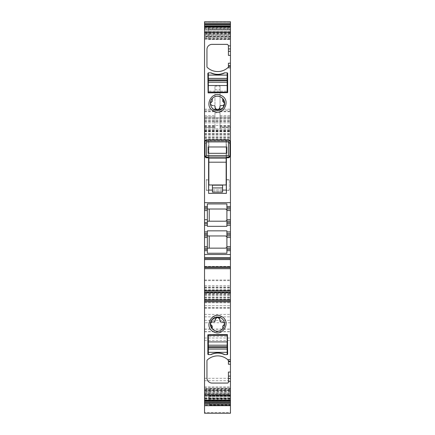 <?xml version="1.0" encoding="UTF-8"?>
<svg xmlns="http://www.w3.org/2000/svg" width="435" height="435" viewBox="0 0 435 435"><rect width="100%" height="100%" fill="white"/><g stroke="black" fill="none" stroke-linecap="round" stroke-linejoin="round"><path stroke-width="0.33" stroke-dasharray="2.17 1.63" d="M204.542 250.69L207.337 250.69L207.337 235.955L204.542 235.955M225.379 248.151L209.235 248.151L209.235 235.955L225.379 235.955M207.337 230.838L207.337 235.955M207.337 250.69L207.337 253.235M225.553 248.14A1.522 1.522 0 0 0 225.885 248.064M226.635 247.488A1.522 1.522 0 0 0 226.901 246.623L226.901 237.477A1.522 1.522 0 0 0 226.673 236.673M226.901 230.838L226.901 237.477M207.337 233.41L204.542 233.41M230.458 250.69L226.901 250.69L226.901 246.623M230.458 33.903L204.542 33.903L204.542 35.599L230.458 35.599L230.458 26.954L230.458 33.386L204.542 33.386L204.542 34.593L230.458 34.593L230.458 33.386M230.458 267.449L230.458 268.602L230.458 266.443L230.458 267.449L204.542 267.449L204.542 268.602L204.542 267.449M230.458 291.869L230.458 290.71L230.458 292.347L230.458 291.869L204.542 291.869L204.542 290.71L230.458 290.71M230.458 292.869L230.458 292.347L230.458 292.869L204.542 292.869L204.542 292.347L204.542 292.869L230.458 292.869M230.458 395.475L204.542 395.475L204.542 394.05L230.458 394.05L230.458 400.488L230.458 391.837L204.542 391.837L204.542 390.543L230.458 390.543L230.458 391.837M204.542 394.05L204.542 388.303L204.542 389.156L230.458 389.156L230.458 390.543M230.458 389.156L230.458 388.716L204.542 388.716M204.542 392.669L230.458 392.669L230.458 388.716M230.458 392.669L204.542 392.843M230.458 394.05L230.458 392.843M230.458 405.137L204.542 405.197L204.542 387.155L204.542 405.686L230.458 405.686L230.458 387.155L230.458 396.095L209.621 396.095L230.458 396.095L230.458 402.397L209.621 402.397L209.621 395.774L230.458 395.774M209.621 402.397L209.621 405.273L230.458 405.273L230.458 402.397M230.458 412.472L230.458 413.245L204.542 413.245L204.542 289.819L204.542 290.575L230.458 290.575L230.458 412.472L204.542 412.472M204.542 21.75L204.542 307.708L204.542 293.56L230.458 293.56L230.458 290.575M230.458 293.56L230.458 21.75M230.458 117.885L204.542 118.054L230.458 117.885M204.542 35.599L204.542 39.139L204.542 36.072L230.458 36.072L230.458 34.593M230.458 36.072L230.458 36.594L204.542 36.594M204.542 37.073L230.458 37.073L230.458 39.139L230.458 36.594M230.458 37.073L204.542 36.899M230.458 35.599L230.458 36.899M230.458 390.445L230.458 400.608L230.458 390.445L208.604 390.445L208.604 388.276L230.458 388.276L208.604 388.276L208.604 390.445L230.458 390.445M230.458 26.834L230.458 29.373L230.458 26.834L208.604 26.834L208.604 29.373L208.604 26.834L230.458 26.834M230.458 29.373L230.458 39.536L230.458 29.373L208.604 29.373L230.458 29.373M230.458 190.345L230.458 179.671L230.458 190.345L226.396 190.345L226.396 179.671L226.396 190.345M230.458 387.019L230.458 329.224L230.458 389.559L230.458 387.019L204.542 387.019L204.542 329.224L204.542 387.019M230.458 322.759L230.458 305.664L230.458 322.759L204.542 322.759L204.542 331.606L204.542 305.664L204.542 322.759M226.901 203.933L226.901 226.33M207.337 203.933L207.337 226.33M204.542 33.903L204.542 28.906L204.542 29.547L230.458 29.547L204.542 29.553L204.542 28.623L230.458 28.623M204.542 36.072L204.542 34.593M230.458 31.793L204.542 31.793L204.542 33.386M204.542 31.793L204.542 30.923L230.458 30.923M204.542 28.623L204.542 30.923M204.542 293.56L204.542 290.575M204.542 395.475L204.542 400.488L204.542 398.813L230.458 398.813M204.542 389.156L204.542 390.543M230.458 393.719L204.542 393.719L204.542 391.837M204.542 393.719L204.542 394.588L230.458 394.588M204.542 398.813L204.542 394.588M230.458 290.787L204.542 290.71M204.542 290.787L204.542 291.869M204.542 266.965L204.542 266.443L204.542 266.965L230.458 266.965L204.542 266.965M204.542 28.906L230.458 28.906L204.542 28.906M226.901 248.151L230.458 248.151M226.901 235.955L230.458 235.955M226.396 139.776L226.396 142.321L228.424 142.321L206.576 142.321L205.048 143.844L206.576 142.321L208.604 142.321L208.604 139.776M228.424 142.321A1.522 1.522 0 0 1 229.952 143.844L229.952 141.304L228.424 140.619L206.576 140.619L206.576 139.776L228.424 139.776L228.424 142.321L229.952 143.844M229.62 157.296L226.396 157.296L226.396 157.802M208.604 157.802L208.86 141.304L208.86 190.09L226.14 190.09L226.14 184.967M205.38 157.296L208.86 157.296L208.86 142.321L226.396 142.321L226.396 157.296L226.14 141.304L226.14 190.09M228.424 55.386L228.424 45.381A1.017 1.017 0 0 0 227.407 44.365L212.035 44.365A5.084 5.084 0 0 0 206.957 49.449L206.957 66.702A1.017 1.017 0 0 0 207.277 67.441A15.247 15.247 0 0 0 227.717 67.795M228.103 67.441A1.017 1.017 0 0 0 228.37 67.039M228.424 66.702L228.424 63.2M226.901 206.478L230.458 206.478M230.458 209.017L226.901 209.017M230.458 221.214L226.901 221.214M226.901 223.759L230.458 223.759M204.542 258.569L230.458 258.569M204.542 266.443L230.458 266.443L204.542 266.443M204.542 300.748L230.458 300.748M228.424 364.236L228.424 360.74M228.37 360.403A1.017 1.017 0 0 0 228.103 359.995A15.247 15.247 0 0 0 207.277 359.995A1.017 1.017 0 0 0 206.957 360.74L206.957 377.993A5.084 5.084 0 0 0 212.035 383.072L227.407 383.072A1.017 1.017 0 0 0 228.424 382.055L228.424 372.05M209.621 405.137L209.621 395.774M204.542 289.819L230.458 289.819L204.542 289.819M204.542 295.158L230.458 295.158L204.542 295.158M204.542 302.755L230.458 302.755L204.542 302.755M204.542 293.886L230.458 293.886L204.542 293.886M204.542 129.994L230.458 129.994L204.542 129.994M204.542 122.882L230.458 122.882L204.542 122.882M204.542 118.054L230.458 118.054L204.542 118.054M204.542 133.55L230.458 133.55M214.961 109.071L214.961 128.95L214.961 125.927L214.961 127.455L204.542 127.455L214.961 127.455L214.961 110.175L214.961 116.781L204.542 116.781L214.961 116.781L214.961 86.163L214.961 109.071L220.039 109.071L220.039 128.95L220.039 125.927L220.039 127.134L230.458 127.134M220.039 109.963L220.039 116.781L220.039 110.175L230.458 110.175L220.039 110.175L220.039 127.455L230.458 127.455L220.039 127.455L220.039 127.134M220.039 116.781L230.458 116.781L220.039 116.781M214.961 86.163L220.039 86.163L220.039 109.957M208.604 398.068L208.604 390.445L208.604 400.608L208.604 398.068L230.458 398.068L208.604 398.068M208.604 400.608L230.458 400.608L208.604 400.608M208.604 36.997L208.604 29.373L208.604 39.536L208.604 36.997L230.458 36.997L208.604 36.997M208.604 39.536L230.458 39.536L208.604 39.536M226.396 179.671L230.458 179.671M226.901 210.545A1.522 1.522 0 0 0 226.651 209.703M225.83 209.088A1.522 1.522 0 0 0 225.558 209.028M225.553 221.203A1.522 1.522 0 0 0 225.885 221.127M226.635 220.55A1.522 1.522 0 0 0 226.901 219.691M209.235 209.017L209.235 221.214L207.337 221.214M207.337 223.759L204.542 223.759M204.542 110.175L214.961 110.175L204.542 110.175M207.337 206.478L204.542 206.478M208.354 72.824L208.354 91.116L227.157 91.116L227.157 72.824L224.868 72.824A1.778 1.778 0 0 0 224.145 72.977A15.752 15.752 0 0 1 211.361 72.977A1.778 1.778 0 0 0 210.638 72.824L208.354 72.824A0.506 0.506 0 0 0 207.87 73.172M207.843 73.33L208.099 92.894L227.663 92.644L227.663 73.33M208.604 193.39L226.396 193.39L226.396 139.521L208.604 139.521L208.604 193.39M208.604 179.671L208.604 190.345L208.604 179.671L206.32 179.671L206.32 190.345L208.604 190.345M208.099 334.542L207.843 354.106A0.506 0.506 0 0 0 208.354 354.617L210.638 354.617A1.778 1.778 0 0 0 211.361 354.46A15.752 15.752 0 0 1 224.145 354.46A1.778 1.778 0 0 0 224.868 354.617L227.157 354.617A0.506 0.506 0 0 0 227.663 354.106L227.407 334.542L208.099 334.542M220.039 86.163L220.039 109.071M223.78 73.325A15.752 15.752 0 0 1 210.638 72.824M222.736 98.495A7.074 7.074 0 0 0 220.311 96.76M215.597 96.439A7.074 7.074 0 0 0 213.047 97.761M214.091 109.56A7.112 7.112 0 0 1 212.264 98.495M206.32 190.345L206.32 179.671M212.264 326.234L212.264 328.942A7.074 7.074 0 0 0 214.085 330.377M219.398 330.997A7.074 7.074 0 0 0 221.964 329.676M220.909 317.882A7.112 7.112 0 0 1 222.736 328.942L222.736 326.234M210.638 354.617A15.752 15.752 0 0 1 224.868 354.617M208.354 354.617L208.354 336.32L227.157 336.32L227.157 354.617M211.171 101.964A1.522 1.522 0 0 1 211.829 101.708A0.511 0.511 0 0 0 212.122 101.556M210.665 102.557A1.522 1.522 0 0 0 210.513 103.274A2.414 2.414 0 0 0 210.866 104.444M211.617 105.216A2.414 2.414 0 0 0 212.927 105.602L213.232 105.602M221.768 105.602L222.073 105.602A2.414 2.414 0 0 0 223.383 105.216M224.134 104.444A2.414 2.414 0 0 0 224.487 103.274A1.522 1.522 0 0 0 224.335 102.557M223.829 101.964A1.522 1.522 0 0 0 223.171 101.708A0.511 0.511 0 0 1 222.878 101.556M215.086 106.618L214.939 106.091M219.914 106.618L220.061 106.091M206.32 190.09L206.32 179.927L206.32 190.09L208.604 190.09M223.835 325.472A1.522 1.522 0 0 1 223.171 325.728A0.511 0.511 0 0 0 222.878 325.88M224.329 324.891A1.522 1.522 0 0 0 224.487 324.167A2.414 2.414 0 0 0 224.139 322.998M223.383 322.221A2.414 2.414 0 0 0 222.073 321.835L221.768 321.835M213.232 321.835L212.927 321.835A2.414 2.414 0 0 0 211.617 322.221M210.861 322.998A2.414 2.414 0 0 0 210.513 324.167A1.522 1.522 0 0 0 210.67 324.891M211.165 325.472A1.522 1.522 0 0 0 211.829 325.728A0.511 0.511 0 0 1 212.122 325.88M219.914 320.823L220.061 321.345M215.086 320.823L214.939 321.345M214.292 321.813L213.971 321.835M227.157 91.116L227.157 92.133L208.354 92.133L208.354 91.116M208.354 336.32L208.354 335.303L227.157 335.303L227.157 336.32M226.776 146.97L208.224 146.97L208.224 153.321L226.776 153.321L226.776 146.97M229.49 140.211L228.424 139.776M205.51 140.211L206.576 139.776M226.14 157.296L226.14 157.796M205.048 141.304L206.576 140.619L206.576 142.321M208.86 157.296L208.86 157.796M208.86 184.967L208.86 190.09M226.14 141.304L208.86 141.304L226.14 141.304M222.584 190.09L212.416 190.09M208.604 179.927L206.32 179.927M229.316 190.09L229.316 179.927L229.316 190.09L226.396 190.09M229.316 179.927L226.396 179.927M222.584 192.123L222.584 185.185M222.584 189.975L212.416 189.975L212.416 185.185M222.584 191.781L212.416 191.781L212.416 189.975M212.416 191.781L212.416 192.123M204.542 29.216L230.458 29.216M204.542 32.772L230.458 32.772M204.542 27.862L230.458 27.862M204.542 268.531L230.458 268.531M230.458 292.347L204.542 292.347L230.458 292.347M204.542 399.575L230.458 399.575M204.542 397.889L230.458 397.889L204.542 397.889M204.542 398.531L230.458 398.531L204.542 398.531M204.542 398.221L230.458 398.221M230.458 394.665L204.542 394.665M204.542 393.534L230.458 393.534M230.458 390.364L204.542 390.364M204.542 388.308L230.458 388.308M230.458 390.217L204.542 390.217M204.542 390.847L230.458 390.847M230.458 391.369L204.542 391.369M204.542 395.649L230.458 395.649M230.458 396.513L204.542 396.513M204.542 396.595L230.458 396.595M204.542 400.358L230.458 400.358M204.542 400.39L230.458 400.39M204.542 389.695L230.458 389.695M204.542 387.172L230.458 387.172M204.542 395.388L230.458 395.388M209.621 405.077L230.458 405.077M209.621 399.145L230.458 399.145M209.621 404.936L230.458 404.936M204.542 402.326L230.458 402.326M204.542 307.762L230.458 307.762M204.542 297.333L230.458 297.333M204.542 289.884L230.458 289.884M204.542 295.273L230.458 295.273M204.542 300.808L230.458 300.808M204.542 302.629L230.458 302.629M204.542 307.659L230.458 307.659M204.542 299.438L230.458 299.438M204.542 297.04L230.458 297.04M204.542 290.101L230.458 290.101M204.542 288.057L230.458 288.057M204.542 297.274L230.458 297.274M204.542 301.738L230.458 301.738M204.542 300.987L230.458 300.987M204.542 299.764L230.458 299.764M204.542 299.177L230.458 299.177M204.542 298.062L230.458 298.062M204.542 295.044L230.458 295.044M204.542 294.044L230.458 294.044M204.542 292.222L230.458 292.222M204.542 287.024L230.458 287.024M204.542 285.708L230.458 285.708M204.542 280.662L230.458 280.662M204.542 280.004L230.458 280.004M204.542 140.173L230.458 140.173M204.542 138.857L230.458 138.857M204.542 134.458L230.458 134.458M204.542 131.832L230.458 131.832M204.542 130.935L230.458 130.935M204.542 131.419L230.458 131.419M204.542 136.666L230.458 136.666M204.542 137.503L230.458 137.503M204.542 135.073L230.458 135.073M204.542 133.784L230.458 133.784M204.542 131.267L230.458 131.267M204.542 125.421L230.458 125.421M204.542 121.659L230.458 121.659M204.542 119.016L230.458 119.016M204.542 119.07L230.458 119.07M204.542 120.593L230.458 120.593M204.542 121.077L230.458 121.077M204.542 128.847L230.458 128.847M204.542 130.484L230.458 130.484M214.961 112.79L220.039 112.79M220.039 128.95L230.458 128.95M204.542 128.95L214.961 128.95M220.039 126.514L230.458 126.514M220.039 111.746L230.458 111.746M220.039 111.311L230.458 111.311M220.039 115.645L230.458 115.645M220.039 109.158L230.458 109.158M204.542 27.046L230.458 27.046M204.542 109.158L214.961 109.158M204.542 21.967L230.458 21.967M204.542 27.079L230.458 27.079M230.458 30.847L204.542 30.847M204.542 31.967L230.458 31.967M230.458 34.773L204.542 34.773M204.542 37.22L230.458 37.22M230.458 39.128L204.542 39.128M204.542 38.72L230.458 38.72M230.458 38.28L204.542 38.28M204.542 33.718L230.458 33.718M230.458 32.853L204.542 32.853M204.542 340.426L230.458 340.426M204.542 389.548L230.458 389.548M204.542 380.728L230.458 380.728M204.542 378.325L230.458 378.325M204.542 331.764L230.458 331.764M204.542 329.235L230.458 329.235M204.542 338.022L230.458 338.022M204.542 331.59L230.458 331.59M204.542 320.361L230.458 320.361M204.542 308.203L230.458 308.203M204.542 305.674L230.458 305.674L204.542 305.664M204.542 314.44L230.458 314.44M204.542 316.838L230.458 316.838M204.542 329.067L230.458 329.067M204.542 115.645L214.961 115.645M204.542 111.311L214.961 111.311M204.542 111.746L214.961 111.746M204.542 126.514L214.961 126.514M204.542 127.134L214.961 127.134M214.961 89.746L220.039 89.746M204.542 388.303L230.458 388.303M204.542 387.155L230.458 387.155M209.621 404.865L230.458 404.865M204.542 307.708L230.458 307.708M204.542 287.562L230.458 287.562M204.542 294.142L230.458 294.142M204.542 137.873L230.458 137.873M204.542 117.798L230.458 117.798L204.542 117.798M220.039 125.927L230.458 125.927M220.039 127.455L230.458 127.455M204.542 39.139L230.458 39.139M204.542 389.559L230.458 389.559M204.542 329.224L230.458 329.224M204.542 331.606L230.458 331.606M204.542 127.455L214.961 127.455M204.542 125.927L214.961 125.927M229.691 140.456L229.267 140.032M205.733 140.032L205.309 140.456L205.733 140.032"/><path stroke-width="0.65" d="M207.337 235.955L204.542 235.955L204.542 234.683L207.337 234.683L207.337 235.955L209.235 235.955L209.235 248.151L207.337 248.151L207.337 235.955L225.379 235.955C226.678 236.433 227.184 236.939 226.901 237.477L226.901 246.623L230.458 246.623L230.458 233.41L226.901 233.41L226.901 235.955L230.458 235.955M207.337 234.683L207.337 230.838L226.901 230.838L226.901 233.41L230.458 233.41L230.458 221.214L226.901 221.214L226.901 223.759L230.458 223.759M226.901 253.235L226.901 250.69L226.901 253.235L207.337 253.235L207.337 248.151L225.379 248.151A1.522 1.522 0 0 0 225.553 248.14M225.885 248.064A1.522 1.522 0 0 0 226.162 247.928M226.673 236.673A1.522 1.522 0 0 0 226.456 236.401M226.369 236.319A1.522 1.522 0 0 0 225.379 235.955M225.558 209.028A1.522 1.522 0 0 0 225.379 209.017L207.337 209.017L207.337 226.33L226.901 226.33L226.901 225.281L230.458 225.281M207.337 233.41L204.542 233.41L204.542 223.759L207.337 223.759M204.542 234.683L204.542 233.41M207.337 250.69L204.542 250.69L204.542 235.955M204.542 248.151L207.337 248.151L204.542 248.151M204.542 259.586L230.458 259.586L230.458 268.591L204.542 268.591L204.542 250.69M204.542 257.553L230.458 257.553L230.458 250.69L226.901 250.69L226.901 246.623C227.184 247.167 226.673 247.673 225.379 248.151M230.458 237.477L226.901 237.477L226.901 235.955M207.337 210.545L204.542 210.545L204.542 26.046L230.458 26.046L230.458 221.214M226.901 248.151L230.458 248.151L230.458 246.623M230.458 248.151L230.458 250.69M230.458 257.553L230.458 259.586M230.458 268.591L204.542 268.602L230.458 268.602L230.458 290.607L204.542 290.607L204.542 268.591M204.542 290.607L204.542 291.918L230.458 291.918L230.458 290.721L204.542 290.71L230.458 290.607M230.458 291.918L230.458 361.17L228.424 361.17L228.424 360.74A1.017 1.017 0 0 0 228.37 360.403M228.424 361.17L228.424 361.697L230.458 361.697L230.458 361.17M230.458 361.697L230.458 364.236L228.424 364.236L228.424 361.697M228.424 360.74L227.717 359.647A15.247 15.247 0 0 0 207.277 359.995A1.017 1.017 0 0 0 206.957 360.74L206.957 377.993A5.084 5.084 0 0 0 212.035 383.072L227.407 383.072A1.017 1.017 0 0 0 228.424 382.055L228.424 372.05L230.458 372.05L230.458 364.236M230.458 372.05L230.458 376.101L228.424 376.101M204.542 403.25L230.458 403.25L230.458 413.25L204.542 413.25L204.542 395.181L230.458 395.181L230.458 376.101M230.458 395.181L230.458 403.25M230.458 405.197L230.458 405.474M204.542 26.046L204.542 21.75L230.458 21.75L230.458 26.046M226.901 223.759L226.901 225.281M230.458 209.017L226.901 209.017L226.901 221.214M226.901 209.017L226.901 206.478L230.458 206.478M204.542 206.478L207.337 206.478L207.337 203.933L226.901 203.933L226.901 206.478M207.337 221.214L225.379 221.214C226.673 220.741 227.184 220.23 226.901 219.691L230.458 219.691M204.542 405.197L204.542 405.474M204.542 395.181L204.542 301.765L230.458 301.765M204.542 291.918L204.542 301.765M204.542 223.759L204.542 222.486L207.337 222.486M204.542 210.545L204.542 222.486M204.542 26.954L230.458 26.954M230.458 67.795L227.717 67.795L228.103 67.441L227.717 67.795A15.247 15.247 0 0 1 207.277 67.441A1.017 1.017 0 0 1 206.957 66.702L206.957 49.449A5.084 5.084 0 0 1 212.035 44.365L227.407 44.365L228.424 45.381L228.424 51.335L230.458 51.335M208.354 82.22L227.157 82.248L208.354 82.22L208.354 75.108L227.157 75.108L227.157 72.824L224.868 72.824A15.752 15.752 0 0 1 223.78 73.325A15.752 15.752 0 0 0 224.868 72.824A1.778 1.778 0 0 0 224.145 72.977A15.752 15.752 0 0 1 211.361 72.977A1.778 1.778 0 0 0 210.638 72.824L208.354 72.824L207.843 73.33L208.099 92.894L227.663 92.644L227.663 73.33A0.506 0.506 0 0 0 227.157 72.824A0.506 0.506 0 0 1 227.663 73.33M221.643 95.733C212.117 89.92 203.319 106.02 213.357 110.898C222.883 116.71 231.681 100.605 221.643 95.733M208.604 139.776L226.396 139.776M208.86 157.802L206.451 157.802L208.86 157.796L208.86 158.171L226.14 158.171L226.14 157.796L228.424 157.796L229.62 157.296L229.952 156.339L229.952 143.844M226.396 157.802L226.396 193.39L208.604 193.39L208.604 157.802M206.576 156.992L205.576 156.486L206.576 155.485L228.424 155.485L229.424 156.486L228.424 156.992L206.576 156.992L206.576 157.796L205.38 157.296L205.048 156.339L205.048 141.304L205.51 140.211M230.458 55.386L228.424 55.386L228.424 51.335M228.37 67.039A1.017 1.017 0 0 0 228.424 66.702L228.424 66.267L230.458 66.267M228.424 66.267L228.424 63.2L230.458 63.2M228.103 67.441L228.424 66.702M204.542 258.569L230.458 258.569M204.542 300.748L230.458 300.748M213.357 331.704C222.883 337.517 231.681 321.416 221.643 316.544C212.117 310.731 203.319 326.832 213.357 331.704M207.843 334.798L227.407 334.542L227.663 354.106A0.506 0.506 0 0 1 227.157 354.617L224.868 354.617A1.778 1.778 0 0 1 224.145 354.46A15.752 15.752 0 0 0 211.361 354.46A1.778 1.778 0 0 1 210.638 354.617L208.354 354.617A0.506 0.506 0 0 1 207.843 354.106L207.843 334.798M204.542 400.488L230.458 400.488M204.542 404.294L230.458 404.294M204.542 23.142L230.458 23.142M225.553 221.203A1.522 1.522 0 0 1 225.379 221.214L209.235 221.214L209.235 209.017L225.379 209.017C226.673 209.496 227.184 210.002 226.901 210.545L230.458 210.545M226.651 209.703A1.522 1.522 0 0 0 225.83 209.088M225.885 221.127A1.522 1.522 0 0 0 226.162 220.996M207.337 206.478L207.337 209.017L204.542 209.017L209.235 209.017M222.878 101.556A0.511 0.511 0 0 1 222.736 101.208L222.736 98.495L220.915 97.059A7.074 7.074 0 0 0 220.915 97.059C217.641 95.548 214.754 96.026 212.264 98.495A7.112 7.112 0 0 0 214.091 109.56A7.112 7.112 0 0 0 222.736 98.495L224.607 103.024L223.111 107.69L218.935 110.283L214.091 109.56M212.122 325.88A0.511 0.511 0 0 1 212.264 326.234L212.264 328.942L214.085 330.377C217.359 331.894 220.24 331.416 222.736 328.942A7.112 7.112 0 0 0 220.909 317.882A7.112 7.112 0 0 0 212.264 328.942L210.393 324.418L211.888 319.747M220.311 96.76A7.074 7.074 0 0 0 215.597 96.439M213.047 97.761A7.074 7.074 0 0 0 212.264 98.495L212.264 101.208L212.264 98.495M214.085 330.377A7.074 7.074 0 0 0 219.398 330.997M221.964 329.676A7.074 7.074 0 0 0 222.736 328.942L222.736 326.234L224.487 324.167C224.476 322.9 223.672 322.123 222.073 321.835L221.768 321.835M211.899 319.736L216.064 317.158L220.909 317.882M212.122 101.556A0.511 0.511 0 0 0 212.264 101.208L210.513 103.274C210.524 104.541 211.328 105.319 212.927 105.602L213.232 105.602M211.171 101.964A1.522 1.522 0 0 0 210.665 102.557M210.866 104.444A2.414 2.414 0 0 0 211.617 105.216M214.069 105.602L214.069 105.602A1.017 1.017 0 0 1 215.086 106.618L215.086 107.407A2.414 2.414 0 0 0 217.5 109.821A2.414 2.414 0 0 0 219.914 107.407L219.914 106.76L219.914 107.407C218.457 110.512 216.853 110.61 215.102 107.701L215.086 106.618M219.914 106.618L219.914 106.618A1.017 1.017 0 0 1 220.931 105.602L221.768 105.602M223.383 105.216A2.414 2.414 0 0 0 224.134 104.444M224.335 102.557A1.522 1.522 0 0 0 223.829 101.964M220.931 105.602L222.073 105.602C223.672 105.319 224.476 104.541 224.487 103.274L222.736 101.208L222.736 98.495M214.939 106.091L214.292 105.623M220.061 106.091L220.708 105.623M222.878 325.88A0.511 0.511 0 0 0 222.736 326.234M223.835 325.472A1.522 1.522 0 0 0 224.329 324.891M224.139 322.998A2.414 2.414 0 0 0 223.383 322.221M220.931 321.835L220.931 321.835A1.017 1.017 0 0 1 219.914 320.823L219.914 320.035A2.414 2.414 0 0 0 217.5 317.621A2.414 2.414 0 0 0 215.086 320.035L215.086 320.677L215.086 320.035C216.576 316.93 218.174 316.832 219.898 319.736L219.914 320.823L220.931 321.835M215.086 320.823L214.069 321.835A1.017 1.017 0 0 0 215.086 320.823M212.264 326.234L210.513 324.167C210.524 322.9 211.328 322.123 212.927 321.835L213.232 321.835M211.617 322.221A2.414 2.414 0 0 0 210.861 322.998M210.67 324.891A1.522 1.522 0 0 0 211.165 325.472M227.157 82.248L227.157 92.133L208.354 92.133L208.354 82.248M208.354 75.108L208.354 72.824M227.157 82.22L227.157 78.376L208.354 78.376M227.157 75.108L227.157 78.376M210.638 72.824A15.752 15.752 0 0 0 223.78 73.325M208.354 341.921L208.354 335.303L227.157 335.303L227.157 345.189L208.354 345.189L208.354 341.921L227.157 341.921M208.354 345.189L227.157 345.189M227.157 345.221L227.157 354.617M208.354 345.221L208.354 349.06L227.157 349.06M227.157 352.328L208.354 352.328L208.354 349.06M208.354 352.328L208.354 354.617M224.868 354.617A15.752 15.752 0 0 0 210.638 354.617M226.776 146.97L208.224 146.97L208.224 153.321L226.776 153.321L226.776 146.97M229.952 156.339L229.952 141.304L229.506 140.222L228.424 141.304L228.424 155.485M229.952 155.485L229.424 156.486M206.576 155.485L206.576 141.304L205.494 140.222L206.576 139.776L228.424 139.776L229.506 140.222M205.494 140.222L205.048 141.304L205.048 155.485L205.576 156.48M229.908 140.94L229.49 140.211M228.424 156.992L228.549 157.802L226.14 157.802M205.048 156.339L205.048 155.485M226.14 158.171L226.14 184.967L208.86 184.967L208.86 158.171M226.396 190.09L222.584 190.09M212.416 190.09L208.604 190.09M222.584 185.185L212.416 185.185L212.416 192.123L222.584 192.123L222.584 185.185M207.337 231.888L204.542 231.888M230.458 231.888L226.901 231.888M207.337 225.281L204.542 225.281M204.542 237.477L207.337 237.477M204.542 246.623L207.337 246.623M207.337 249.418L204.542 249.418M230.458 254.502L204.542 254.502M230.458 249.418L226.901 249.418M226.901 234.683L230.458 234.683M204.542 27.215L230.458 27.215M204.542 32.261L230.458 32.261M228.424 45.887L230.458 45.887M204.542 202.666L230.458 202.666M228.424 48.927L230.458 48.927M228.424 65.745L230.458 65.745M226.901 207.751L230.458 207.751M230.458 222.486L226.901 222.486M204.542 266.916L230.458 266.916M204.542 267.394L230.458 267.394M204.542 268.705L230.458 268.705M204.542 292.402L230.458 292.402M204.542 299.731L230.458 299.731M228.424 381.549L230.458 381.549M227.717 359.647L230.458 359.647M230.458 378.51L228.424 378.51M204.542 400.227L230.458 400.227M204.542 400.749L230.458 400.749M204.542 401.391L230.458 401.391M204.542 402.489L230.458 402.489M204.542 24.186L230.458 24.186M204.542 24.947L230.458 24.947M204.542 26.687L230.458 26.687M207.337 219.691L204.542 219.691M204.542 207.751L207.337 207.751M227.157 85.516L208.354 85.516M208.354 80.709L227.157 80.709M227.157 79.915L208.354 79.915M208.354 78.409L227.157 78.409M227.157 346.728L208.354 346.728M208.354 347.521L227.157 347.521M227.157 349.033L208.354 349.033M206.576 141.304L228.424 141.304M226.14 162.201L208.86 162.201M222.584 187.947L212.416 187.947M204.542 405.686L230.458 405.686M205.092 140.94L205.048 141.304M205.733 140.032L205.309 140.456"/></g></svg>
